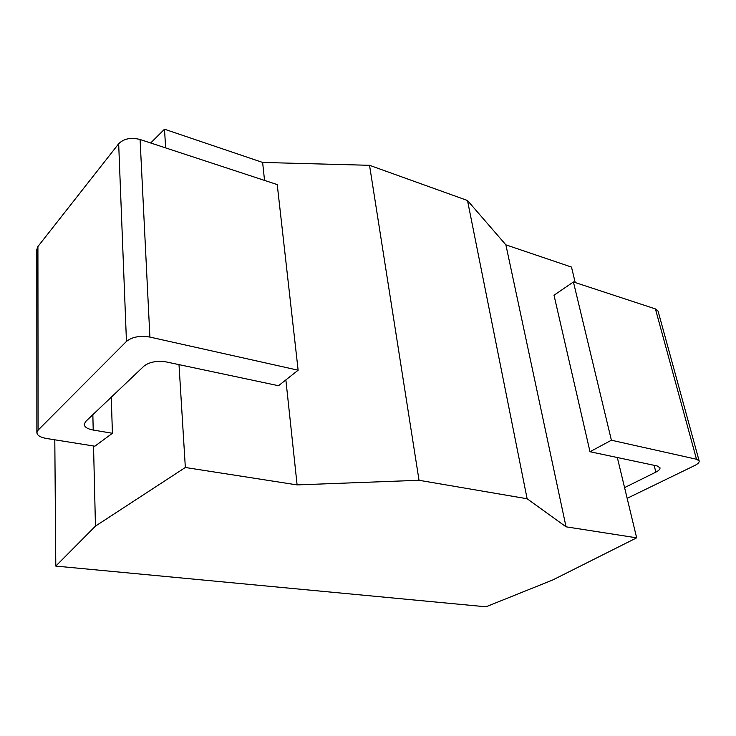 <?xml version="1.0" encoding="UTF-8"?>
<svg xmlns="http://www.w3.org/2000/svg" width="736" height="736" viewBox="0 0 736 736"><rect width="100%" height="100%" fill="white"/><g stroke="black" fill="none" stroke-linecap="round" stroke-linejoin="round"><path stroke-width="1.1" d="M575.212 282.55L571.495 267.076L505.88 244.849L467.498 200.505L369.536 165.306L262.623 162.444L164.496 129.205L150.687 142.986M93.536 445.988L95.459 526.111L55.798 566.085L485.981 606.795L552.856 579.922L636.658 537.832L566.039 526.82L527.123 498.75L419.032 480.286L297.105 484.904L185.343 467.489L95.459 526.111M54.804 439.806L55.798 566.085M164.496 129.205L165.655 147.899M179.004 364.633L185.343 467.489M111.265 397.192L112.415 433.274L94.87 446.2L46.414 438.463C40.443 437.386 37.26 435.464 36.874 432.704L36.8 249.614L37.913 246.551L118.671 143.768C123.823 138.626 130.962 137.2 140.079 139.5L277.233 184.589L298.135 370.208L149.896 337.079C139.95 335.45 132.14 336.904 126.454 341.421L38.088 430.137L36.874 432.704M262.623 162.444L264.546 180.412M285.872 379.905L297.105 484.904M369.536 165.306L419.032 480.286M467.498 200.505L527.123 498.75M505.88 244.849L566.039 526.82M617.329 457.516L636.658 537.832M696.504 459.236L655.417 308.918L658.067 311.098L699.145 460.911L696.504 459.236L611.395 440.22L589.996 451.729L657.128 465.952L659.98 467.728C660.266 469.108 658.895 470.58 655.859 472.126L624.579 487.618M655.417 308.918L573.418 281.962L554.015 295.237L589.996 451.729M627.155 498.327L694.72 465.52C697.976 463.882 699.448 462.346 699.145 460.911M112.415 433.274L93.214 430.054C87.602 428.996 84.603 427.128 84.208 424.451L85.615 421.562L143.962 366.114C149.509 361.91 157.016 360.53 166.474 361.974L278.521 385.719L298.135 370.208M573.418 281.962L611.395 440.22M92.846 414.69L93.214 430.054M654.12 465.318L655.859 472.126M149.896 337.079L140.079 139.5M126.454 341.421L118.671 143.768M38.088 430.137L37.913 246.551"/></g></svg>
